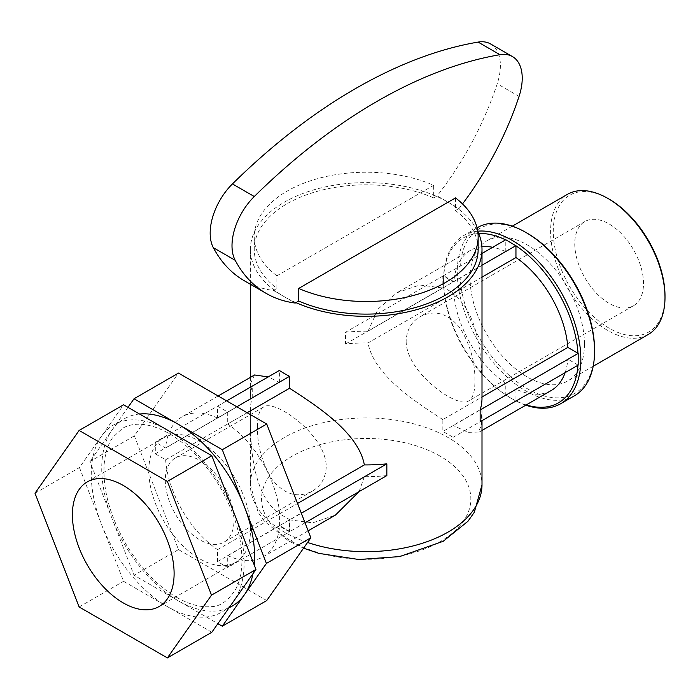 <?xml version="1.0" encoding="UTF-8"?>
<svg xmlns="http://www.w3.org/2000/svg" width="700" height="700" viewBox="0 0 700 700"><rect width="100%" height="100%" fill="white"/><g stroke="black" fill="none" stroke-linecap="round" stroke-linejoin="round"><path stroke-width="0.53" stroke-dasharray="3.5 2.62" d="M577.981 353.273A95.183 54.95 60 0 1 578.174 359.257A95.183 54.95 60 0 1 577.981 365.015L578.174 365.129M305.06 522.804L289.914 531.545L289.914 519.803L301.341 513.205M386.846 475.589A115.806 66.859 180 0 1 364.35 476.648L279.589 525.586L289.914 531.545M577.964 365.243A95.183 54.95 60 0 0 577.981 365.015L567.84 359.161L481.994 408.73A115.806 66.859 180 0 1 482.002 409.797A115.806 66.859 180 0 1 480.148 421.715M289.914 519.803L279.589 513.844L297.561 503.466M482.002 398.046A115.806 66.859 0 0 0 481.994 396.988L482.002 396.979C482.449 361.935 480.113 314.142 453.014 293.886L453.014 281.96A115.806 66.859 0 0 0 448.088 278.933A115.806 66.859 0 0 0 442.846 276.08L442.846 288.015L505.785 251.676A80.894 46.708 -120 0 0 492.73 247.284M526.234 404.933A95.183 54.95 60 0 1 515.952 400.829A95.183 54.95 60 0 1 510.869 398.108L515.952 401.047L515.952 389.121A80.894 46.708 -120 0 0 551.311 390.451M510.869 398.108L510.869 398.108A95.183 54.95 60 0 1 505.785 394.957L512.207 398.886A97.072 56.044 -120 0 0 525.822 405.169M289.546 531.764A115.806 66.859 180 0 1 279.379 525.892L217.534 561.601L227.701 567.472L289.546 531.764L289.546 519.837L312.707 522.847L335.44 515.086M279.379 525.892L279.379 513.966L217.534 549.666L217.534 561.601M478.677 233.564A95.183 54.95 60 0 0 443.756 275.783L443.564 281.54A95.183 54.95 60 0 1 443.756 275.783L453.898 281.627L368.043 331.196A115.806 66.859 0 0 0 345.546 332.264L345.546 344.006A115.806 66.859 180 0 1 368.043 342.939L453.898 293.379L443.756 287.525A95.183 54.95 60 0 1 443.564 281.54L443.756 287.525A95.183 54.95 60 0 0 505.785 394.957L505.785 383.25L442.846 419.589L442.846 431.515A115.806 66.859 180 0 1 448.088 434.359A115.806 66.859 180 0 1 453.014 437.386L453.014 425.46L515.952 389.121M505.785 395.176L442.846 431.515M227.701 567.472L227.701 555.546L289.546 519.837M453.014 437.386L515.952 401.047M252.245 397.871L252.245 386.129L155.312 442.085L155.312 453.836L252.245 397.871A115.806 66.859 180 0 0 250.39 409.797L250.39 484.802A115.806 66.859 180 0 1 321.877 423.027A115.806 66.859 180 0 1 448.088 437.526A115.806 66.859 180 0 1 482.002 484.802M252.245 386.129A115.806 66.859 0 0 0 250.39 398.046A115.806 66.859 0 0 0 250.399 399.114L165.638 448.052L155.312 442.085M443.564 275.669L345.546 332.264M155.312 453.836L165.638 459.795L250.399 410.865A115.806 66.859 180 0 1 250.39 409.797M345.546 344.006L443.564 287.411M482.002 277.148L453.014 293.886M368.043 331.196L378.088 309.041L396.953 292.757L419.676 285.005L442.846 288.015M481.906 246.715A80.894 46.708 -120 0 0 470.426 250.338A80.894 46.708 -120 0 0 453.898 281.627M442.846 419.589C413.429 400.662 373.756 374.43 368.043 342.939M453.898 293.379A80.894 46.708 -120 0 0 505.785 383.25M505.785 251.676L505.785 239.969A95.183 54.95 60 0 1 510.869 242.681A95.183 54.95 60 0 1 515.952 245.84M565.119 372.662A80.894 46.708 -120 0 0 567.84 359.161M295.951 302.636A115.806 66.859 180 0 1 284.305 296.756A115.806 66.859 180 0 1 274.12 290.027A115.806 66.859 180 0 1 250.39 249.48A115.806 66.859 180 0 1 314.825 189.551A115.806 66.859 180 0 1 436.433 196.315A115.806 66.859 180 0 1 448.088 202.195A115.806 66.859 180 0 1 458.273 208.924A115.806 66.859 180 0 1 477.767 231.551M481.994 408.73L481.39 425.425L477.846 432.871L468.912 432.661L453.014 425.46M359.1 491.61L364.35 476.648M250.399 410.865C249.944 445.918 252.28 493.71 279.379 513.966M247.161 412.729L227.701 423.964L227.701 412.037L217.534 406.166L217.534 418.092L279.379 382.384L268.196 376.915M254.546 374.973L251.002 382.419L250.399 399.114M279.379 382.384L279.379 370.457M217.534 418.092A80.894 46.708 -120 0 0 182.166 416.762A80.894 46.708 -120 0 0 165.638 448.052M165.638 459.795A80.894 46.708 -120 0 0 217.534 549.666M279.589 513.844A80.894 46.708 -120 0 0 227.701 423.964M227.701 555.546A80.894 46.708 -120 0 0 263.06 556.876A80.894 46.708 -120 0 0 279.589 525.586M266.744 600.548L178.491 549.596L134.356 435.864L178.491 373.082M236.828 406.77L227.701 412.037M217.534 406.166L226.66 400.899M442.846 276.08L482.002 253.47M482.002 265.221L453.014 281.96M134.356 435.864L89.915 461.528L134.041 575.26L217.875 623.656M178.491 549.596L134.041 575.26M127.995 407.339L89.915 461.528M211.829 632.258L123.576 581.298L101.509 524.431L79.45 467.565L123.576 404.793M35 493.229L79.45 467.565M79.126 606.961L123.576 581.298M433.685 185.299L276.876 275.826L276.876 288.435A111.947 64.636 180 0 1 254.249 249.48A111.947 64.636 180 0 1 316.304 191.616A111.947 64.636 180 0 1 433.685 197.907L433.685 185.299A111.947 64.636 0 0 0 316.304 179.008A111.947 64.636 0 0 0 254.249 236.871A111.947 64.636 0 0 0 276.876 275.826M455.516 197.907L455.516 210.516A111.947 64.636 180 0 1 478.144 249.48M490.613 43.96A47.206 27.256 -60 0 1 497.219 83.79A221.795 128.056 -60 0 1 437.168 195.895L459.008 208.504L455.516 210.516M459.008 208.504A221.795 128.056 120 0 0 462.508 203.928M433.685 197.907L437.168 195.895M244.379 280.805A221.795 128.056 120 0 0 273.385 290.447L276.876 288.435M273.385 290.447L295.225 303.056M406.149 341.162C406.28 373.266 458.386 409.299 468.702 400.873C472.911 398.239 474.976 391.571 474.898 380.852C475.248 362.591 470.365 345.065 460.241 328.265C448 313.189 434.613 309.321 420.088 316.68C411.285 321.965 406.639 330.129 406.149 341.162M257.495 426.991C257.416 416.281 259.481 409.605 263.69 406.971C274.006 398.545 326.113 434.578 326.244 466.681C325.754 477.715 321.108 485.879 312.305 491.164C297.78 498.523 284.392 494.664 272.151 479.579C262.027 462.787 257.145 445.252 257.495 426.991M643.51 283.509A48.606 28.061 -120 0 0 622.291 234.588A48.606 28.061 -120 0 0 584.832 221.567A48.606 28.061 -120 0 0 584.832 277.699A48.606 28.061 -120 0 0 633.439 305.76A48.606 28.061 -120 0 0 643.51 283.509M477.715 231.184A97.072 56.044 -120 0 0 463.671 235.559A97.072 56.044 -120 0 0 443.564 279.991A97.072 56.044 -120 0 0 512.207 398.886M574.446 395.78A97.072 56.044 60 0 1 477.374 339.736A97.072 56.044 60 0 1 477.374 227.649M527.249 233.223A95.183 54.95 -120 0 0 459.944 272.081A95.183 54.95 -120 0 0 527.249 388.658A95.183 54.95 -120 0 0 594.554 349.799M584.447 343.963A80.894 46.708 -120 0 0 549.133 262.561A80.894 46.708 -120 0 0 486.798 240.888A80.894 46.708 -120 0 0 486.798 334.294A80.894 46.708 -120 0 0 567.691 380.993A80.894 46.708 -120 0 0 584.447 343.963M609.14 199.159A79.004 45.614 -120 0 0 553.271 231.411A79.004 45.614 -120 0 0 609.14 328.169A79.004 45.614 -120 0 0 665 295.916M648.244 334.486A80.894 46.708 60 0 1 567.35 287.787A80.894 46.708 60 0 1 567.35 194.381M250.539 529.419A71.925 41.528 -120 0 0 219.144 457.039A71.925 41.528 -120 0 0 163.721 437.771A71.925 41.528 -120 0 0 163.721 520.817A71.925 41.528 -120 0 0 235.646 562.345A71.925 41.528 -120 0 0 250.539 529.419M234.062 519.899A48.606 28.061 -120 0 0 212.844 470.977A48.606 28.061 -120 0 0 175.385 457.957A48.606 28.061 -120 0 0 175.376 514.089A48.606 28.061 -120 0 0 223.991 542.159A48.606 28.061 -120 0 0 234.062 519.899M307.571 542.465A115.806 66.859 180 0 1 250.39 484.802L258.055 512.234L264.434 521.264L288.68 541.004L303.555 548.179M252.989 573.702A108.089 62.405 -120 0 0 254.231 565.023M139.562 414.024A108.089 62.405 -120 0 0 111.974 430.141A108.089 62.405 -120 0 0 111.974 518.394A108.089 62.405 -120 0 0 178.168 600.74A108.089 62.405 -120 0 0 229.093 607.688M167.702 430.264A108.089 62.405 -120 0 0 101.509 436.179A108.089 62.405 -120 0 0 101.509 524.431A108.089 62.405 -120 0 0 167.702 606.778A108.089 62.405 -120 0 0 233.896 600.863A108.089 62.405 -120 0 0 233.896 512.61A108.089 62.405 -120 0 0 167.702 430.264M519.059 96.399L497.219 83.79M440.186 456.173A104.641 60.41 0 0 0 292.206 456.173A104.641 60.41 0 0 0 292.206 541.608A104.641 60.41 0 0 0 440.186 541.608A104.641 60.41 0 0 0 440.186 456.173M470.426 250.338L396.953 292.757M250.39 249.48L250.39 284.27M250.39 377.379L250.39 398.046M482.002 409.797L482.002 420.648M218.155 395.99L182.166 416.762M308.175 530.827L263.06 556.876M482.002 430.465L477.846 432.871M254.249 249.48L254.249 236.871M584.832 221.567L420.088 316.68M633.439 305.76L468.702 400.873M443.564 281.54L443.564 279.991M477.05 227.832L463.671 235.559M512.295 226.17L486.798 240.888M593.189 366.275L567.691 380.993M176.636 597.345C189.481 604.572 200.909 607.653 210.928 606.585C219.888 606.847 228.209 600.95 235.882 588.91C242.366 576.135 243.626 559.038 239.68 537.609C233.345 507.999 219.564 481.32 198.336 457.573C180.705 438.918 163.406 428.033 146.457 424.918C136.981 423.377 129.019 424.506 122.579 428.304L112.936 437.211C108.15 443.852 105.236 452.812 104.195 464.082C102.559 489.396 110.014 516.434 126.578 545.186C140.901 568.706 157.588 586.093 176.636 597.345M163.721 437.771L87.29 481.898M235.646 562.345L159.215 606.471M263.69 406.971L175.385 457.957M312.305 491.173L223.991 542.159"/><path stroke-width="1.05" d="M477.767 231.551A115.806 66.859 180 0 1 482.002 249.48L482.002 398.046A115.806 66.859 0 0 1 480.148 409.973L480.148 421.715L578.174 365.129L578.174 353.377L567.84 347.419A80.894 46.708 -120 0 0 515.952 257.547L482.002 277.148M301.341 513.205L386.846 463.838L386.846 475.589L305.06 522.804M297.561 503.466L364.35 464.905A115.806 66.859 0 0 0 386.846 463.838M480.148 409.973L578.174 353.377M482.002 396.979L567.84 347.419M492.73 247.284A80.894 46.708 -120 0 0 481.906 246.715M478.677 233.564A95.183 54.95 60 0 1 505.575 239.864M515.952 257.547L515.952 245.84A95.183 54.95 60 0 1 577.981 353.273M482.002 430.465L551.311 390.451A80.894 46.708 -120 0 0 565.119 372.662M577.964 365.243A95.183 54.95 60 0 1 526.234 404.933M482.002 249.48A115.806 66.859 180 0 1 417.567 309.4A115.806 66.859 180 0 1 295.951 302.636L295.225 303.056A221.795 128.056 -60 0 1 266.219 293.414A221.795 128.056 -60 0 1 235.174 260.295A47.206 27.256 -60 0 1 254.275 196.525L232.444 183.925A47.206 27.256 120 0 0 213.334 247.686A221.795 128.056 120 0 0 244.379 280.805L266.219 293.414M308.175 530.827L335.44 515.086L359.1 491.61M268.196 376.915L254.546 374.973L218.155 395.99M226.66 400.899L279.379 370.457A115.806 66.859 0 0 0 289.546 376.329L289.546 388.255L247.161 412.729M364.35 464.905C358.636 433.414 318.964 407.181 289.546 388.255M134.041 398.746L178.491 373.082L266.744 424.043L310.87 537.775L266.744 600.548L222.294 626.211L266.42 563.43L222.294 449.706L134.041 398.746L127.995 407.339M515.952 245.84L505.785 239.741L482.002 253.47M289.546 376.329L236.828 406.77M515.952 245.621L482.002 265.221M217.875 623.656L222.294 626.211M310.87 537.775L266.42 563.43M266.744 424.043L222.294 449.706M255.955 569.476L211.829 632.258L167.379 657.913L79.126 606.961L35 493.229L79.126 430.447L123.576 404.793L211.829 455.744L233.896 512.61L255.955 569.476L211.514 595.14L167.379 657.913M79.126 430.447L167.379 481.407L211.829 455.744M167.379 481.407L211.514 595.14M478.144 236.871L478.144 249.48A111.947 64.636 180 0 1 416.089 307.335A111.947 64.636 180 0 1 298.707 301.044L298.707 288.435A111.947 64.636 0 0 0 416.089 294.726A111.947 64.636 0 0 0 478.144 236.871A111.947 64.636 0 0 0 455.516 197.907L298.707 288.435M462.508 203.928A221.795 128.056 120 0 0 519.059 96.399A47.206 27.256 120 0 0 512.452 56.569A47.206 27.256 120 0 0 499.949 54.696A522.322 301.569 120 0 0 254.275 196.525M298.707 301.044L295.951 302.636M499.949 54.696L478.109 42.087A522.322 301.569 120 0 0 232.444 183.925M478.109 42.087A47.206 27.256 -60 0 1 490.613 43.96L512.452 56.569M525.822 405.169A97.072 56.044 -120 0 0 560.744 403.69A97.072 56.044 -120 0 0 580.843 359.257A97.072 56.044 -120 0 0 546.438 270.69A97.072 56.044 -120 0 0 477.715 231.184M477.05 227.832L477.374 227.649A97.072 56.044 60 0 1 525.91 232.453A97.072 56.044 60 0 1 594.554 351.339A97.072 56.044 60 0 1 574.446 395.78L560.744 403.69M594.554 351.339L594.554 349.799A95.183 54.95 -120 0 0 527.249 233.223L525.91 232.453M665 297.456L665 295.916A79.004 45.614 -120 0 0 609.14 199.159L607.801 198.389A80.894 46.708 60 0 1 665 297.456A80.894 46.708 60 0 1 648.244 334.486L593.189 366.275M512.295 226.17L567.35 194.381A80.894 46.708 60 0 1 607.801 198.389M174.107 573.545A71.925 41.528 -120 0 0 142.721 501.165A71.925 41.528 -120 0 0 87.29 481.898A71.925 41.528 -120 0 0 87.29 564.944A71.925 41.528 -120 0 0 159.215 606.471A71.925 41.528 -120 0 0 174.107 573.545M482.002 420.648L482.002 484.802A115.806 66.859 180 0 1 423.736 542.824A115.806 66.859 180 0 1 307.571 542.465M254.231 565.023A108.089 62.405 -120 0 0 244.361 506.564A108.089 62.405 -120 0 0 178.168 424.226A108.089 62.405 -120 0 0 139.562 414.024M229.093 607.688A108.089 62.405 -120 0 0 244.361 594.825A108.089 62.405 -120 0 0 252.989 573.702M235.174 260.295L213.334 247.686M250.39 284.27L250.39 377.379M482.002 484.802L474.329 512.251L467.985 521.238L443.223 541.284L399.665 556.587L358.82 559.51L318.911 553.376L303.555 548.179"/></g></svg>
